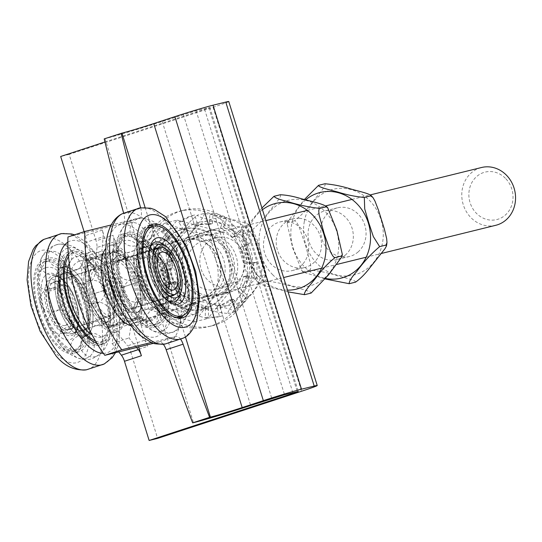 <?xml version="1.0" encoding="UTF-8"?>
<svg xmlns="http://www.w3.org/2000/svg" width="542" height="542" viewBox="0 0 542 542"><rect width="100%" height="100%" fill="white"/><g stroke="black" fill="none" stroke-linecap="round" stroke-linejoin="round"><path stroke-width="0.41" stroke-dasharray="2.71 2.03" d="M228.771 101.537A29.756 0.881 -17.3 0 1 213.094 107.248L69.166 154.382L96.103 240.858L113.034 235.316A9.919 4.363 71.9 0 1 113.915 241.935L112.187 262.172L101.93 251.027L103.156 236.732A9.919 4.363 71.9 0 0 102.275 230.113L112.255 262.159L205.384 231.658A32.235 28.936 76.2 0 1 207.261 231.122A32.235 28.936 76.2 0 1 242.789 254.455A32.235 28.936 76.2 0 1 224.551 293.188L131.421 323.689L139.911 321.596L147.62 346.352L130.69 351.9A9.919 4.363 71.9 0 0 127.614 345.816L144.545 340.274L131.347 323.709L129.01 337.957L136.604 347.49M147.62 346.352A9.919 4.363 71.9 0 0 144.545 340.274M131.347 323.709L114.416 329.251L127.614 345.816M130.69 351.9L157.62 438.376M114.416 329.251L112.079 343.506L118.752 351.887M112.079 343.506L129.01 337.957M131.421 323.689L138.677 346.982M104.965 141.97L204.605 109.342L209.829 107.438L196.096 110.751L162.214 121.496A44.634 1.321 -17.3 0 1 105.013 138.677L104.206 138.881M84.112 231.698L85.345 235.655A9.919 4.363 -108.1 0 1 86.225 242.281L103.156 236.732M139.911 321.596L233.04 291.101A32.235 28.936 -103.8 0 0 251.278 252.362A32.235 28.936 -103.8 0 0 215.75 229.029A32.235 28.936 -103.8 0 0 213.873 229.571L120.744 260.065L113.034 235.316M113.915 241.935L96.984 247.477A9.919 4.363 71.9 0 0 96.103 240.858M96.984 247.477L95.25 267.721L112.187 262.172M112.255 262.159L120.744 260.065M95.25 267.721L84.999 256.569L86.225 242.281M69.166 154.382L60.677 156.475M84.999 256.569L101.93 251.027M102.865 255.147L85.094 259.523L86.896 296.027L106.469 328.154L124.24 323.777L122.438 287.274L102.865 255.147L119.796 249.605L139.369 281.732L141.171 318.235L124.47 322.348M122.438 287.274L139.369 281.732M140.622 207.755A1066.324 468.911 71.9 0 0 140.737 208.175A9.919 4.363 -108.1 0 1 139.396 218.013A9.919 4.363 -108.1 0 1 139.253 218.053L111.164 224.971M151.394 342.469L176.109 336.386A9.919 4.363 -108.1 0 1 180.622 339.245M121.855 320.065L106.957 295.614M103.549 284.726L102.147 256.441M102.933 253.758L119.796 249.605M124.24 323.777L141.171 318.235M106.469 328.154L123.407 322.612M86.896 296.027L103.834 290.485M85.094 259.523L102.025 253.981M163.311 344.285A9.919 4.363 71.9 0 0 159.179 341.927L153.698 343.282M67.96 236.989L122.323 223.602A9.919 4.363 71.9 0 0 122.458 223.561A9.919 4.363 71.9 0 0 123.806 213.724A1066.324 468.911 -108.1 0 1 123.637 213.108M66.456 329.983A24.553 10.793 71.9 0 0 66.801 329.882A24.553 10.793 71.9 0 0 69.423 303.195A24.553 10.793 71.9 0 0 51.517 283.222A24.553 10.793 71.9 0 0 49.397 311.352A24.553 10.793 71.9 0 0 66.456 329.983M65.06 325.485A19.837 8.726 -108.1 0 1 51.266 310.43A19.837 8.726 -108.1 0 1 52.987 287.7A19.837 8.726 -108.1 0 1 67.452 303.838A19.837 8.726 -108.1 0 1 65.338 325.41A19.837 8.726 -108.1 0 1 65.06 325.485M168.603 288.662A19.837 8.726 -108.1 0 1 165.235 292.694A19.837 8.726 -108.1 0 1 151.171 277.714A19.837 8.726 -108.1 0 1 152.891 254.984A19.837 8.726 -108.1 0 1 157.986 256.237M59.735 307.66A19.837 8.726 -108.1 0 1 61.456 284.929A19.837 8.726 -108.1 0 1 75.921 301.067A19.837 8.726 -108.1 0 1 73.8 322.632A19.837 8.726 -108.1 0 1 59.735 307.66M93.841 296.792A24.553 10.793 71.9 0 0 111.252 315.329A24.553 10.793 71.9 0 0 113.867 288.635A24.553 10.793 71.9 0 0 95.968 268.669A24.553 10.793 71.9 0 0 93.841 296.792M121.34 250.377L104.186 254.598L105.927 289.848L124.823 320.864L141.977 316.643L140.236 281.393L121.34 250.377L101.869 256.752L84.715 260.98L86.456 296.223L105.351 327.246L122.506 323.018L120.764 287.775L101.869 256.752M113.312 290.417A24.553 10.793 71.9 0 0 130.724 308.954A24.553 10.793 71.9 0 0 133.339 282.26A24.553 10.793 71.9 0 0 115.439 262.287A24.553 10.793 71.9 0 0 113.312 290.417M105.927 289.848L105.06 290.126M103.854 290.526L86.456 296.223M104.186 254.598L102.485 255.16M102.092 255.289L84.715 260.98M124.823 320.864L123.278 321.372M122.756 321.541L105.351 327.246M141.977 316.643L122.506 323.018M140.236 281.393L120.764 287.775M89.193 291.298A25.047 11.016 -108.1 0 1 89.118 273.764A25.047 11.016 -108.1 0 1 93.244 269.035A25.047 11.016 -108.1 0 1 112.885 294.381A25.047 11.016 -108.1 0 1 108.834 316.643A25.047 11.016 -108.1 0 1 102.716 315.268A25.047 11.016 -108.1 0 1 89.193 291.298M90.338 290.275A28.055 12.337 -108.1 0 1 90.257 270.634A28.055 12.337 -108.1 0 1 103.508 268.236A28.055 12.337 -108.1 0 1 116.876 293.723A28.055 12.337 -108.1 0 1 105.48 317.124A28.055 12.337 -108.1 0 1 90.338 290.275M120.033 294.137A34.715 15.264 -108.1 0 1 105.927 323.093A34.715 15.264 -108.1 0 1 87.187 289.862A34.715 15.264 -108.1 0 1 87.086 265.553A34.715 15.264 -108.1 0 1 103.481 262.585A34.715 15.264 -108.1 0 1 120.033 294.137M113.454 295.214A29.756 13.089 -108.1 0 1 108.637 321.663A29.756 13.089 -108.1 0 1 101.361 320.037A29.756 13.089 -108.1 0 1 85.304 291.555A29.756 13.089 -108.1 0 1 85.209 270.722A29.756 13.089 -108.1 0 1 90.114 265.106A29.756 13.089 -108.1 0 1 113.454 295.214M77.472 306.996A29.756 13.089 -108.1 0 1 77.56 327.829A29.756 13.089 -108.1 0 1 72.655 333.445A29.756 13.089 -108.1 0 1 49.322 303.337A29.756 13.089 -108.1 0 1 54.132 276.887A29.756 13.089 -108.1 0 1 61.409 278.513A29.756 13.089 -108.1 0 1 77.472 306.996M76.849 307.551A31.389 13.801 -108.1 0 1 76.944 329.529A31.389 13.801 -108.1 0 1 64.098 333.73A31.389 13.801 -108.1 0 1 47.161 303.689A31.389 13.801 -108.1 0 1 47.066 281.718A31.389 13.801 -108.1 0 1 59.911 277.511A31.389 13.801 -108.1 0 1 76.849 307.551M72.432 308.283A28.055 12.337 -108.1 0 1 72.513 327.924A28.055 12.337 -108.1 0 1 61.036 331.684A28.055 12.337 -108.1 0 1 45.894 304.828A28.055 12.337 -108.1 0 1 45.806 285.187A28.055 12.337 -108.1 0 1 57.289 281.427A28.055 12.337 -108.1 0 1 72.432 308.283M49.884 304.17A25.047 11.016 -108.1 0 1 53.936 281.908A25.047 11.016 -108.1 0 1 60.054 283.283A25.047 11.016 -108.1 0 1 73.576 307.253A25.047 11.016 -108.1 0 1 73.651 324.787A25.047 11.016 -108.1 0 1 69.525 329.516A25.047 11.016 -108.1 0 1 49.884 304.17M71.3 325.044A30.874 13.577 -108.1 0 1 57.892 287.064A30.874 13.577 -108.1 0 1 71.917 274.049A30.874 13.577 -108.1 0 1 86.883 297.477A30.874 13.577 -108.1 0 1 88.671 325.214A30.874 13.577 -108.1 0 1 71.3 325.044M77.411 278.832A29.885 13.143 71.9 0 0 72.831 274.659A29.885 13.143 71.9 0 0 65.521 273.026A29.885 13.143 71.9 0 0 59.688 294.035A29.885 13.143 71.9 0 0 72.235 324.014A29.885 13.143 71.9 0 0 84.125 329.821A29.885 13.143 71.9 0 0 89.044 324.184A29.885 13.143 71.9 0 0 77.411 278.832M70.812 329.34A36.551 16.077 -108.1 0 1 55.196 280.072A36.551 16.077 -108.1 0 1 62.601 266.962A36.551 16.077 -108.1 0 1 89.254 296.698A36.551 16.077 -108.1 0 1 85.351 336.44A36.551 16.077 -108.1 0 1 70.812 329.34M101.964 270.79A29.885 13.143 -108.1 0 1 114.511 300.776A29.885 13.143 -108.1 0 1 108.678 321.785A29.885 13.143 -108.1 0 1 101.368 320.146A29.885 13.143 -108.1 0 1 96.788 315.979A29.885 13.143 -108.1 0 1 85.155 270.627A29.885 13.143 -108.1 0 1 90.074 264.984A29.885 13.143 -108.1 0 1 101.964 270.79M99.958 323.872A42.154 18.536 -108.1 0 1 82.255 281.569A42.154 18.536 -108.1 0 1 90.487 251.935A42.154 18.536 -108.1 0 1 107.262 260.126A42.154 18.536 -108.1 0 1 124.965 302.422A42.154 18.536 -108.1 0 1 116.726 332.063A42.154 18.536 -108.1 0 1 99.958 323.872M100.588 318.337A34.844 15.318 -108.1 0 1 87.025 265.465A34.844 15.318 -108.1 0 1 106.625 265.655A34.844 15.318 -108.1 0 1 121.76 308.513A34.844 15.318 -108.1 0 1 105.934 323.201A34.844 15.318 -108.1 0 1 100.588 318.337M69.268 263.392A42.154 18.536 -108.1 0 1 75.67 256.786A42.154 18.536 -108.1 0 1 92.445 264.977A42.154 18.536 -108.1 0 1 110.148 307.28A42.154 18.536 -108.1 0 1 101.916 336.914A42.154 18.536 -108.1 0 1 92.16 334.97M68.509 256.623A47.12 20.718 -108.1 0 1 74.132 252.071A47.12 20.718 -108.1 0 1 92.878 261.224A47.12 20.718 -108.1 0 1 112.661 308.506A47.12 20.718 -108.1 0 1 103.454 341.629A47.12 20.718 -108.1 0 1 95.494 340.993M79.911 334.041A47.12 20.718 -108.1 0 1 59.789 270.539A47.12 20.718 -108.1 0 1 68.278 254.062A47.12 20.718 -108.1 0 1 69.335 253.642A47.12 20.718 -108.1 0 1 88.082 262.795A47.12 20.718 -108.1 0 1 107.865 310.078A47.12 20.718 -108.1 0 1 98.658 343.194A47.12 20.718 -108.1 0 1 79.911 334.041M68.292 254.042A49.098 21.592 -108.1 0 1 73.509 250.187A49.098 21.592 -108.1 0 1 101.828 272.646A49.098 21.592 -108.1 0 1 114.132 324.841A49.098 21.592 -108.1 0 1 104.071 343.513A49.098 21.592 -108.1 0 1 96.822 343.249M84.498 334.543A49.098 21.592 -108.1 0 1 74.444 353.215A49.098 21.592 -108.1 0 1 46.124 330.755A49.098 21.592 -108.1 0 1 33.821 278.568A49.098 21.592 -108.1 0 1 43.882 259.889A49.098 21.592 -108.1 0 1 72.194 282.355A49.098 21.592 -108.1 0 1 84.498 334.543M38.617 276.996A49.098 21.592 -108.1 0 1 48.678 258.324A49.098 21.592 -108.1 0 1 76.991 280.783A49.098 21.592 -108.1 0 1 89.295 332.971A49.098 21.592 -108.1 0 1 79.24 351.643A49.098 21.592 -108.1 0 1 60.426 342.917A49.098 21.592 -108.1 0 1 38.617 276.996M80.46 336.358A49.098 21.592 -108.1 0 1 58.658 270.431A49.098 21.592 -108.1 0 1 68.712 251.759A49.098 21.592 -108.1 0 1 97.032 274.218A49.098 21.592 -108.1 0 1 109.335 326.413A49.098 21.592 -108.1 0 1 99.274 345.085A49.098 21.592 -108.1 0 1 80.46 336.358M87.276 298.73A30.874 13.577 71.9 0 0 72.54 274.489A30.874 13.577 71.9 0 0 59.281 278.188A30.874 13.577 71.9 0 0 61.077 305.925A30.874 13.577 71.9 0 0 76.036 329.353A30.874 13.577 71.9 0 0 87.276 298.73M60.257 304.855A29.885 13.143 -108.1 0 1 58.909 279.218A29.885 13.143 -108.1 0 1 63.827 273.581A29.885 13.143 -108.1 0 1 86.002 299.103A29.885 13.143 -108.1 0 1 82.431 330.376A29.885 13.143 -108.1 0 1 75.128 328.743A29.885 13.143 -108.1 0 1 60.257 304.855M89.721 298.181A36.551 16.077 71.9 0 0 63.258 266.786A36.551 16.077 71.9 0 0 62.601 266.962A36.551 16.077 71.9 0 0 58.699 306.704A36.551 16.077 71.9 0 0 85.351 336.44A36.551 16.077 71.9 0 0 89.721 298.181M50.521 308.046A29.885 13.143 71.9 0 0 72.696 333.567A29.885 13.143 71.9 0 0 77.614 327.924A29.885 13.143 71.9 0 0 76.266 302.287A29.885 13.143 71.9 0 0 61.402 278.405A29.885 13.143 71.9 0 0 54.092 276.772A29.885 13.143 71.9 0 0 50.521 308.046M43.658 309.523A47.12 20.718 71.9 0 0 78.624 349.759A47.12 20.718 71.9 0 0 84.254 300.444A47.12 20.718 71.9 0 0 50.142 259.97A47.12 20.718 71.9 0 0 49.295 260.207A47.12 20.718 71.9 0 0 43.658 309.523M44.153 309.909A34.844 15.318 71.9 0 0 60.779 337.266A34.844 15.318 71.9 0 0 75.745 333.093A34.844 15.318 71.9 0 0 74.173 303.202A34.844 15.318 71.9 0 0 56.835 275.35A34.844 15.318 71.9 0 0 44.153 309.909M79.457 302.016A47.12 20.718 71.9 0 0 44.498 261.779A47.12 20.718 71.9 0 0 38.861 311.094A47.12 20.718 71.9 0 0 73.827 351.331A47.12 20.718 71.9 0 0 79.457 302.016M136.367 282.138A25.047 11.016 71.9 0 0 123.976 262.348A25.047 11.016 71.9 0 0 117.851 260.98A25.047 11.016 71.9 0 0 114.931 287.423A25.047 11.016 71.9 0 0 133.447 308.581A25.047 11.016 71.9 0 0 137.573 303.859A25.047 11.016 71.9 0 0 136.367 282.138M135.087 282.667A28.055 12.337 71.9 0 0 121.212 260.492A28.055 12.337 71.9 0 0 111.076 288.574A28.055 12.337 71.9 0 0 124.457 310.397A28.055 12.337 71.9 0 0 136.435 306.989A28.055 12.337 71.9 0 0 135.087 282.667M108.224 289.279A34.715 15.264 71.9 0 0 124.782 316.284A34.715 15.264 71.9 0 0 139.606 312.063A34.715 15.264 71.9 0 0 137.939 281.962A34.715 15.264 71.9 0 0 120.764 254.523A34.715 15.264 71.9 0 0 108.224 289.279M114.579 287.368A29.756 13.089 71.9 0 0 136.577 312.517A29.756 13.089 71.9 0 0 141.482 306.901A29.756 13.089 71.9 0 0 140.053 281.102A29.756 13.089 71.9 0 0 125.331 257.585A29.756 13.089 71.9 0 0 118.054 255.953A29.756 13.089 71.9 0 0 114.579 287.368M150.561 275.587A29.756 13.089 71.9 0 0 165.283 299.103A29.756 13.089 71.9 0 0 172.559 300.729A29.756 13.089 71.9 0 0 176.035 269.313A29.756 13.089 71.9 0 0 154.036 244.171A29.756 13.089 71.9 0 0 149.131 249.787A29.756 13.089 71.9 0 0 150.561 275.587M150.249 246.867A31.389 13.801 71.9 0 0 149.748 248.094A31.389 13.801 71.9 0 0 151.252 275.302A31.389 13.801 71.9 0 0 166.78 300.105A31.389 13.801 71.9 0 0 167.912 300.796M179.626 295.898A31.389 13.801 71.9 0 0 178.122 268.69A31.389 13.801 71.9 0 0 162.593 243.886M174.673 294.557A25.047 11.016 71.9 0 0 175.683 269.266A25.047 11.016 71.9 0 0 159.395 247.897M153.657 251.413A25.047 11.016 71.9 0 0 153.04 252.829A25.047 11.016 71.9 0 0 154.246 274.543A25.047 11.016 71.9 0 0 166.631 294.34A25.047 11.016 71.9 0 0 167.973 295.119M167.749 298.398A30.874 13.577 71.9 0 0 158.853 257.226A30.874 13.577 71.9 0 0 138.02 252.403A30.874 13.577 71.9 0 0 139.809 280.139A30.874 13.577 71.9 0 0 154.775 303.567A30.874 13.577 71.9 0 0 167.749 298.398M137.316 254.435A29.885 13.143 -108.1 0 1 137.641 253.432A29.885 13.143 -108.1 0 1 142.566 247.796A29.885 13.143 -108.1 0 1 161.259 264.327A29.885 13.143 -108.1 0 1 166.421 297.951A29.885 13.143 -108.1 0 1 161.17 304.59A29.885 13.143 -108.1 0 1 153.86 302.958A29.885 13.143 -108.1 0 1 137.316 254.435M170.513 302.531A36.551 16.077 71.9 0 0 159.49 253.039A36.551 16.077 71.9 0 0 141.34 241.176A36.551 16.077 71.9 0 0 137.438 280.919A36.551 16.077 71.9 0 0 164.09 310.654A36.551 16.077 71.9 0 0 170.513 302.531M112.763 262.477A29.885 13.143 71.9 0 0 117.926 296.101A29.885 13.143 71.9 0 0 136.618 312.632A29.885 13.143 71.9 0 0 141.537 306.996A29.885 13.143 71.9 0 0 141.869 305.993A29.885 13.143 71.9 0 0 125.324 257.47A29.885 13.143 71.9 0 0 118.014 255.838A29.885 13.143 71.9 0 0 112.763 262.477M131.157 325.803A42.154 18.536 71.9 0 0 136.205 325.688A42.154 18.536 71.9 0 0 143.61 316.318A42.154 18.536 71.9 0 0 136.327 268.873A42.154 18.536 71.9 0 0 109.965 245.56A42.154 18.536 71.9 0 0 105.825 248.446M140.046 310.993A34.844 15.318 71.9 0 0 120.758 254.415A34.844 15.318 71.9 0 0 106.117 260.255A34.844 15.318 71.9 0 0 116.157 306.718A34.844 15.318 71.9 0 0 139.667 312.158A34.844 15.318 71.9 0 0 140.046 310.993M158.427 311.467A42.154 18.536 71.9 0 0 151.143 264.022A42.154 18.536 71.9 0 0 124.775 240.702A42.154 18.536 71.9 0 0 117.37 250.072A42.154 18.536 71.9 0 0 124.653 297.517A42.154 18.536 71.9 0 0 151.015 320.83A42.154 18.536 71.9 0 0 158.427 311.467M160.845 315.078A47.12 20.718 71.9 0 0 152.702 262.05A47.12 20.718 71.9 0 0 123.237 235.994A47.12 20.718 71.9 0 0 114.951 246.461A47.12 20.718 71.9 0 0 123.095 299.482A47.12 20.718 71.9 0 0 152.559 325.546A47.12 20.718 71.9 0 0 160.845 315.078M165.642 313.506A47.12 20.718 71.9 0 0 151.428 249.713A47.12 20.718 71.9 0 0 128.034 234.422A47.12 20.718 71.9 0 0 119.748 244.889A47.12 20.718 71.9 0 0 127.892 297.91A47.12 20.718 71.9 0 0 157.356 323.974A47.12 20.718 71.9 0 0 165.642 313.506M128.115 310.464A49.098 21.592 71.9 0 0 153.176 327.429A49.098 21.592 71.9 0 0 163.284 297.958A49.098 21.592 71.9 0 0 147.675 251.068A49.098 21.592 71.9 0 0 122.614 234.103A49.098 21.592 71.9 0 0 112.512 263.581A49.098 21.592 71.9 0 0 128.115 310.464M183.25 315.424A49.098 21.592 71.9 0 0 186.373 309.252A49.098 21.592 71.9 0 0 172.512 242.938A49.098 21.592 71.9 0 0 153.962 226M149.958 225.506A49.098 21.592 71.9 0 0 147.451 225.973A49.098 21.592 71.9 0 0 137.343 255.451A49.098 21.592 71.9 0 0 152.952 302.334A49.098 21.592 71.9 0 0 178.013 319.299A49.098 21.592 71.9 0 0 180.31 318.195M166.333 315.81A49.098 21.592 71.9 0 0 152.471 249.503A49.098 21.592 71.9 0 0 127.411 232.538A49.098 21.592 71.9 0 0 117.309 262.01A49.098 21.592 71.9 0 0 132.919 308.899A49.098 21.592 71.9 0 0 157.973 325.857A49.098 21.592 71.9 0 0 166.333 315.81M138.176 274.299A30.874 13.577 -108.1 0 1 150.656 248.263A30.874 13.577 -108.1 0 1 165.615 271.691A30.874 13.577 -108.1 0 1 167.41 299.428A30.874 13.577 -108.1 0 1 152.905 302.138A30.874 13.577 -108.1 0 1 138.176 274.299M167.634 277.206A29.885 13.143 71.9 0 0 151.564 248.873A29.885 13.143 71.9 0 0 144.26 247.24A29.885 13.143 71.9 0 0 139.49 274.076A29.885 13.143 71.9 0 0 162.857 304.035A29.885 13.143 71.9 0 0 167.783 298.398A29.885 13.143 71.9 0 0 167.634 277.206M135.5 274.001A36.551 16.077 -108.1 0 1 141.34 241.176A36.551 16.077 -108.1 0 1 144.558 240.872A36.551 16.077 -108.1 0 1 169.036 274.367A36.551 16.077 -108.1 0 1 164.09 310.654A36.551 16.077 -108.1 0 1 135.5 274.001M177.37 274.015A29.885 13.143 -108.1 0 1 172.6 300.851A29.885 13.143 -108.1 0 1 165.29 299.218A29.885 13.143 -108.1 0 1 149.226 270.885A29.885 13.143 -108.1 0 1 149.077 249.693A29.885 13.143 -108.1 0 1 153.996 244.056A29.885 13.143 -108.1 0 1 177.37 274.015M148.068 227.857A47.12 20.718 -108.1 0 1 152.221 227.464A47.12 20.718 -108.1 0 1 184.917 275.106A47.12 20.718 -108.1 0 1 177.397 317.416M176.299 317.7A47.12 20.718 -108.1 0 1 140.547 270.167A47.12 20.718 -108.1 0 1 147.017 228.277M169.3 254.869A30.006 26.937 -103.8 0 0 173 287.003A30.006 26.937 -103.8 0 0 200.967 298.154A30.006 26.937 -103.8 0 0 218.284 283.168A30.006 26.937 -103.8 0 0 214.578 251.027A30.006 26.937 -103.8 0 0 186.617 239.882A30.006 26.937 -103.8 0 0 169.3 254.869M173.542 253.819A30.006 26.937 -103.8 0 0 177.248 285.959A30.006 26.937 -103.8 0 0 205.208 297.104A30.006 26.937 -103.8 0 0 222.525 282.118A30.006 26.937 -103.8 0 0 218.826 249.984A30.006 26.937 -103.8 0 0 190.859 238.832A30.006 26.937 -103.8 0 0 173.542 253.819M246.61 296.04A59.518 53.421 -103.8 0 0 239.266 232.288A59.518 53.421 -103.8 0 0 183.806 210.181A59.518 53.421 -103.8 0 0 149.457 239.903A59.518 53.421 -103.8 0 0 156.801 303.655A59.518 53.421 -103.8 0 0 212.268 325.762A59.518 53.421 -103.8 0 0 246.61 296.04M242.369 297.084A59.518 53.421 -103.8 0 0 235.025 233.331A59.518 53.421 -103.8 0 0 179.558 211.224A59.518 53.421 -103.8 0 0 145.215 240.946A59.518 53.421 -103.8 0 0 152.559 304.699A59.518 53.421 -103.8 0 0 208.02 326.806A59.518 53.421 -103.8 0 0 242.369 297.084M505.374 178.264A24.431 21.931 -103.8 0 0 469.25 190.093A24.431 21.931 -103.8 0 0 498.206 219.158A24.431 21.931 -103.8 0 0 505.374 178.264M495.781 225.296A29.756 26.714 76.2 0 1 471.093 217.803A29.756 26.714 76.2 0 1 462.434 188.44A29.756 26.714 76.2 0 1 481.547 167.505M176.218 290.417A29.756 26.714 76.2 0 1 167.553 261.054A29.756 26.714 76.2 0 1 186.672 240.12A29.756 26.714 76.2 0 1 211.366 247.613A29.756 26.714 76.2 0 1 220.025 276.976A29.756 26.714 76.2 0 1 200.906 297.91A29.756 26.714 76.2 0 1 176.218 290.417M215.967 260.458L225.337 284.631L208.413 303.588A44.634 40.067 -103.8 0 0 215.967 260.458A44.634 40.067 -103.8 0 0 185.432 229.808L210.018 235.445L215.967 260.458M194.896 321.704L170.31 316.067A44.634 40.067 -103.8 0 0 208.413 303.588L194.896 321.704L207.837 318.52L162.078 306.399L146.76 257.213L177.193 220.14L164.253 223.324L185.432 229.808A44.634 40.067 -103.8 0 0 147.329 242.281L164.253 223.324M149.138 309.59L139.775 285.41A44.634 40.067 -103.8 0 0 170.31 316.067L149.138 309.59L162.078 306.399M133.82 260.397L147.329 242.281A44.634 40.067 -103.8 0 0 139.775 285.41L133.82 260.397L146.76 257.213M177.193 220.14L222.952 232.261L210.018 235.445M222.952 232.261L238.277 281.447L225.337 284.631M238.277 281.447L207.837 318.52M216.868 239.666A41.239 37.019 76.2 0 1 228.873 280.363A41.239 37.019 76.2 0 1 202.376 309.374A41.239 37.019 76.2 0 1 168.162 298.988A41.239 37.019 76.2 0 1 156.157 258.297A41.239 37.019 76.2 0 1 182.654 229.286A41.239 37.019 76.2 0 1 216.868 239.666M218.141 239.354A41.239 37.019 76.2 0 1 230.147 280.045A41.239 37.019 76.2 0 1 203.65 309.062A41.239 37.019 76.2 0 1 169.436 298.676A41.239 37.019 76.2 0 1 157.431 257.985A41.239 37.019 76.2 0 1 183.928 228.975A41.239 37.019 76.2 0 1 218.141 239.354M288.059 291.874L269.828 287.057L261.84 284.625L258.656 283.114L258.866 282.565L257.308 281.765L254.557 277.314L248.033 258.751L242.891 239.855L242.647 234.957L243.548 233.378L243.026 232.775L244.693 229.564L249.794 222.742L261.928 207.986M280.349 194.741C282.179 196.468 272.965 206.516 268.31 212.491C262.694 220.127 256.562 226.563 249.909 231.807L256.21 241.847L260.749 255.621L264.828 269.503L265.234 281C273.751 281.752 282.436 283.507 291.291 286.271C298.446 288.33 311.691 291.217 310.993 293.114M286.786 221.434A25.061 22.493 76.2 0 1 308.608 244.564A25.061 22.493 76.2 0 1 292.111 270.614A25.061 22.493 76.2 0 1 264.279 251.657A25.061 22.493 76.2 0 1 280.126 221.942A25.061 22.493 76.2 0 1 286.786 221.434M299.523 218.297A25.061 22.493 -103.8 0 0 292.863 218.805A25.061 22.493 -103.8 0 0 276.366 244.862A25.061 22.493 -103.8 0 0 298.188 267.985A25.061 22.493 -103.8 0 0 304.848 267.477A25.061 22.493 -103.8 0 0 321.345 241.427A25.061 22.493 -103.8 0 0 299.523 218.297M243.548 233.378L249.909 231.807M258.866 282.565L265.234 281M203.941 213.555C205.77 215.289 196.55 225.33 191.895 231.305C186.285 238.941 180.154 245.384 173.501 250.628L179.802 260.668L184.334 274.435L188.413 288.324L188.819 299.814C197.342 300.566 206.028 302.328 214.876 305.092C222.037 307.151 235.282 310.031 234.584 311.935L252.105 293.676L265.539 275.465L265.018 274.862L265.919 273.283L258.378 242.66L251.258 226.475L249.699 225.675C250.397 223.771 237.152 220.892 229.998 218.833C221.143 216.068 212.457 214.307 203.941 213.555L197.573 215.12C196.875 217.024 210.12 219.903 217.274 221.963C226.129 224.727 234.815 226.488 243.331 227.24C241.962 231.678 242.755 237.857 245.716 245.777C249.32 255.675 252.165 272.043 258.649 276.427C252.003 281.671 245.872 288.114 240.255 295.749C235.601 301.725 226.38 311.765 228.216 313.5C219.693 312.748 211.007 310.986 202.159 308.222C194.998 306.169 181.753 303.283 182.458 301.386L180.154 299.679L178.142 296.128L174.639 287.023L168.738 268.087L166.475 258.67L166.231 253.771L167.132 252.193L166.794 251.014L168.284 248.385L173.386 241.563L191.462 220.154L197.457 215.154M180.892 300.586L182.241 301.935L182.458 301.386L188.819 299.814M234.693 311.901L228.216 313.5M243.331 227.24L249.699 225.675L249.909 225.12L251.258 226.475M258.649 276.427L265.018 274.862M229.652 254.388A25.061 22.493 76.2 0 1 215.702 289.428A25.061 22.493 76.2 0 1 187.864 270.472A25.061 22.493 76.2 0 1 203.717 240.763A25.061 22.493 76.2 0 1 229.652 254.388M242.382 251.258A25.061 22.493 -103.8 0 0 216.454 237.626A25.061 22.493 -103.8 0 0 202.505 272.667A25.061 22.493 -103.8 0 0 228.439 286.291A25.061 22.493 -103.8 0 0 242.382 251.258M167.132 252.193L173.501 250.628M187.044 229.442A1.118 1.003 76.2 0 1 186.834 230.967L183.657 231.746A1.118 1.003 -103.8 0 0 183.86 230.228L187.044 229.442L181.977 221.475L178.792 222.254L183.86 230.228M178.162 240.763A1.118 1.003 76.2 0 1 176.787 241.027L173.603 241.813A1.118 1.003 -103.8 0 0 174.978 241.549L178.162 240.763A41.659 37.398 76.2 0 1 186.834 230.967M183.657 231.746A41.659 37.398 -103.8 0 0 174.978 241.549M212.464 222.884A1.118 1.003 76.2 0 1 211.414 223.853L208.23 224.639A1.118 1.003 -103.8 0 0 209.28 223.67L212.464 222.884L213.081 213.446L209.896 214.232L209.28 223.67M195.547 225.696L198.731 224.91A1.118 1.003 76.2 0 1 197.505 224.124L194.321 224.91A1.118 1.003 -103.8 0 0 195.574 225.689L198.751 224.903A41.659 37.398 76.2 0 1 199.747 224.645A41.659 37.398 76.2 0 1 211.414 223.853M208.23 224.639A41.659 37.398 -103.8 0 0 196.563 225.425A41.659 37.398 -103.8 0 0 195.574 225.689M236.603 236.075A1.118 1.003 76.2 0 1 235.194 236.041L232.01 236.827A1.118 1.003 -103.8 0 0 233.419 236.861L236.603 236.075L242.613 229.584L239.428 230.37L233.419 236.861M224.476 227.85A1.118 1.003 76.2 0 1 223.934 226.393L220.75 227.173A1.118 1.003 -103.8 0 0 221.292 228.629L224.476 227.85A41.659 37.398 76.2 0 1 235.194 236.041M232.01 236.827A41.659 37.398 -103.8 0 0 221.292 228.629M248.155 262.843A1.118 1.003 76.2 0 1 247.05 261.827L243.866 262.613A1.118 1.003 -103.8 0 0 244.97 263.629L248.155 262.843L256.745 262.342L253.568 263.127L244.97 263.629M243.283 248.222A1.118 1.003 76.2 0 1 243.704 246.766L240.519 247.552A1.118 1.003 -103.8 0 0 240.099 249.002L243.283 248.222A41.659 37.398 76.2 0 1 247.05 261.827M243.866 262.613A41.659 37.398 -103.8 0 0 240.099 249.002M241.718 290.668A1.118 1.003 76.2 0 1 241.434 289.137L238.25 289.923A1.118 1.003 -103.8 0 0 238.534 291.454L241.718 290.668L248.873 296.386L245.689 297.172L238.534 291.454M246.386 276.488A1.118 1.003 76.2 0 1 247.572 275.722L244.388 276.501A1.118 1.003 -103.8 0 0 243.202 277.274L246.386 276.488A41.659 37.398 76.2 0 1 241.434 289.137M238.25 289.923A41.659 37.398 -103.8 0 0 243.202 277.274M220.303 306.528A1.118 1.003 76.2 0 1 220.973 305.2L217.789 305.986A1.118 1.003 -103.8 0 0 217.118 307.307L220.303 306.528L222.674 315.79L219.49 316.575L217.118 307.307M232.322 299.428A1.118 1.003 76.2 0 1 233.717 299.699L230.54 300.485A1.118 1.003 -103.8 0 0 229.137 300.214L232.322 299.428A41.659 37.398 76.2 0 1 220.973 305.2M217.789 305.986A41.659 37.398 -103.8 0 0 229.137 300.214M193.934 302.998A1.118 1.003 76.2 0 1 195.242 302.497L192.058 303.283A1.118 1.003 -103.8 0 0 190.75 303.777L193.934 302.998L190.405 311.474L187.22 312.253L190.75 303.777M207.681 306.298A1.118 1.003 76.2 0 1 208.636 307.49L205.452 308.276A1.118 1.003 -103.8 0 0 204.497 307.084L207.681 306.298A41.659 37.398 76.2 0 1 195.242 302.497M192.058 303.283A41.659 37.398 -103.8 0 0 204.497 307.084M174.944 281.732A1.118 1.003 76.2 0 1 176.279 282.294L173.094 283.08A1.118 1.003 -103.8 0 0 171.76 282.517L174.944 281.732L167.173 285.451L163.989 286.237L171.76 282.517M183.989 293.893A1.118 1.003 76.2 0 1 184.056 295.444L180.872 296.23A1.118 1.003 -103.8 0 0 180.804 294.679L183.989 293.893A41.659 37.398 76.2 0 1 176.279 282.294M173.094 283.08A41.659 37.398 -103.8 0 0 180.804 294.679M194.321 224.91L191.59 215.75L194.774 214.964L197.505 224.124M220.75 227.173L223.927 218.521L227.112 217.735L223.934 226.393M240.519 247.552L248.121 243.453L251.305 242.667L243.704 246.766M244.388 276.501L252.85 278.879L256.034 278.093L247.572 275.722M230.54 300.485L235.905 308.222L239.09 307.443L233.717 299.699M205.452 308.276L205.215 317.754L208.399 316.968L208.636 307.49M180.872 296.23L175.134 303.012L178.318 302.226L184.056 295.444M173.603 241.813L166.245 236.434L169.429 235.648L176.787 241.027M178.792 222.254A52.323 46.971 76.2 0 1 191.59 215.75M160.656 250.695L169.036 253.473L172.22 252.687L163.84 249.909L160.656 250.695A52.323 46.971 76.2 0 1 166.245 236.434M172.22 252.687A1.118 1.003 76.2 0 1 172.959 254.042L169.781 254.828A1.118 1.003 -103.8 0 0 169.036 253.473M169.781 254.828A41.659 37.398 -103.8 0 0 169.145 268.798L172.329 268.012A1.118 1.003 76.2 0 1 171.475 269.198L168.291 269.977A1.118 1.003 -103.8 0 0 169.145 268.798M168.291 269.977L159.741 270.898L162.925 270.112L171.475 269.198M163.989 286.237A52.323 46.971 76.2 0 1 159.741 270.898M187.22 312.253A52.323 46.971 76.2 0 1 175.134 303.012M219.49 316.575A52.323 46.971 76.2 0 1 219.036 316.684A52.323 46.971 76.2 0 1 205.215 317.754M245.689 297.172A52.323 46.971 76.2 0 1 235.905 308.222M253.568 263.127A52.323 46.971 76.2 0 1 252.85 278.879M239.428 230.37A52.323 46.971 76.2 0 1 248.121 243.453M209.896 214.232A52.323 46.971 76.2 0 1 223.927 218.521M178.542 262.809A30.996 27.825 76.2 0 1 199.11 235.784A30.996 27.825 76.2 0 1 233.541 259.225A30.996 27.825 76.2 0 1 213.934 295.979A30.996 27.825 76.2 0 1 178.542 262.809M163.84 249.909A52.323 46.971 76.2 0 1 169.429 235.648M181.977 221.475A52.323 46.971 76.2 0 1 194.774 214.964M167.173 285.451A52.323 46.971 76.2 0 1 162.925 270.112M190.405 311.474A52.323 46.971 76.2 0 1 178.318 302.226M222.674 315.79A52.323 46.971 76.2 0 1 222.22 315.905A52.323 46.971 76.2 0 1 208.399 316.968M248.873 296.386A52.323 46.971 76.2 0 1 239.09 307.443M256.745 262.342A52.323 46.971 76.2 0 1 256.034 278.093M242.613 229.584A52.323 46.971 76.2 0 1 251.305 242.667M172.329 268.012A41.659 37.398 76.2 0 1 172.959 254.042M213.081 213.446A52.323 46.971 76.2 0 1 227.112 217.735M181.726 262.023A30.996 27.825 -103.8 0 0 217.118 295.194A30.996 27.825 -103.8 0 0 236.725 258.439A30.996 27.825 -103.8 0 0 202.295 234.998A30.996 27.825 -103.8 0 0 181.726 262.023M324.922 183.758C326.758 185.493 317.537 195.533 312.883 201.516C307.267 209.151 301.135 215.587 294.489 220.831L295.424 221.089L296.786 222.532L298.798 226.089L305.322 244.645L310.464 263.541L310.796 267.511L310.464 269.367L309.807 270.018C318.323 270.776 327.009 272.531 335.864 275.295C343.018 277.355 356.263 280.241 355.566 282.138M325.132 278.954L303.229 272.138L303.439 271.589L301.88 270.79L292.639 247.884L287.219 223.975L288.12 222.403L287.599 221.8L304.414 199.49M358.011 252.016A25.061 22.493 -103.8 0 0 363.479 221.698A25.061 22.493 -103.8 0 0 337.436 207.83A25.061 22.493 -103.8 0 0 321.582 237.545A25.061 22.493 -103.8 0 0 349.421 256.502A25.061 22.493 -103.8 0 0 358.011 252.016M345.281 255.147A25.061 22.493 76.2 0 1 336.684 259.638A25.061 22.493 76.2 0 1 310.641 245.77A25.061 22.493 76.2 0 1 316.108 215.452A25.061 22.493 76.2 0 1 324.699 210.967A25.061 22.493 76.2 0 1 350.749 224.835A25.061 22.493 76.2 0 1 345.281 255.147M309.807 270.018L303.439 271.589M294.489 220.831L288.12 222.403M204.605 109.342L292.863 392.693M102.275 230.113L85.345 235.655M213.094 107.248L301.548 391.243M233.04 291.101L224.551 293.188M213.873 229.571L205.384 231.658M145.087 207.437L185.391 336.833M159.179 341.927L176.109 336.386M122.323 223.602L139.253 218.053M123.806 213.724L140.737 208.175M208.826 107.614L297.28 391.602M196.096 110.751L284.543 394.739M183.379 114.565L271.833 398.56M162.214 121.496L250.668 405.491M105.013 138.677L193.467 422.672M67.838 242.193A58.834 25.874 -108.1 0 1 102.905 265.173A58.834 25.874 -108.1 0 1 119.159 330.39A58.834 25.874 -108.1 0 1 103.386 353.343M61.592 233.595A68.692 30.203 -108.1 0 1 100.412 267.07A68.692 30.203 -108.1 0 1 116.754 338.459A68.692 30.203 -108.1 0 1 104.281 363.939M43.76 239.422L43.8 239.401A68.699 30.21 -108.1 0 1 84.098 268.71A68.699 30.21 -108.1 0 1 102.153 343.242A68.699 30.21 -108.1 0 1 86.496 369.786L86.456 369.793M89.525 340.091A58.834 25.874 -108.1 0 1 54.925 352.015A58.834 25.874 -108.1 0 1 28.794 273.012A58.834 25.874 -108.1 0 1 63.394 261.095A58.834 25.874 -108.1 0 1 89.525 340.091M126.178 316.359A58.834 25.874 71.9 0 0 166.225 324.644A58.834 25.874 71.9 0 0 149.619 245.18A58.834 25.874 71.9 0 0 109.565 236.895A58.834 25.874 71.9 0 0 126.178 316.359M165.1 344.028A68.692 30.203 71.9 0 0 178.46 329.536A68.692 30.203 71.9 0 0 166.563 250.18A68.692 30.203 71.9 0 0 122.411 213.677M182.932 338.194L182.959 338.181A68.699 30.21 71.9 0 0 193.067 324.76A68.699 30.21 71.9 0 0 182.769 248.825A68.699 30.21 71.9 0 0 140.27 207.823L140.236 207.83M262.47 209.713A44.105 39.586 -103.8 0 0 260.079 277.999A44.105 39.586 -103.8 0 0 287.511 290.133M272.809 274.862A44.105 39.586 76.2 0 1 261.705 225.221A44.105 39.586 76.2 0 1 300.031 199.422A44.105 39.586 76.2 0 1 336.006 261.061A44.105 39.586 76.2 0 1 272.809 274.862M170.554 254.726A44.105 39.586 -103.8 0 0 215.777 308.723A44.105 39.586 -103.8 0 0 244.801 246.258A44.105 39.586 -103.8 0 0 203.643 221.468A44.105 39.586 -103.8 0 0 170.554 254.726M183.291 251.59A44.105 39.586 76.2 0 1 216.373 218.331A44.105 39.586 76.2 0 1 257.538 243.121A44.105 39.586 76.2 0 1 228.514 305.586A44.105 39.586 76.2 0 1 183.291 251.59M304.272 221.793A44.105 39.586 76.2 0 1 363.574 195.479A44.105 39.586 76.2 0 1 369.095 267.091A44.105 39.586 76.2 0 1 323.283 268.852A44.105 39.586 76.2 0 1 304.272 221.793M305.674 199.822A44.105 39.586 -103.8 0 0 291.542 224.93A44.105 39.586 -103.8 0 0 325.552 278.452M215.75 229.029L207.261 231.122M122.458 223.561L139.396 218.013M209.829 107.438L298.283 391.426M165.235 292.694L173.704 289.916M152.891 254.984L161.353 252.213M65.338 325.41L73.8 322.632M52.987 287.7L61.456 284.929M95.968 268.669L51.517 283.222M111.252 315.329L66.801 329.882M155.249 249.252L115.439 262.287M170.534 295.918L130.724 308.954M102.716 315.268L105.48 317.124M89.118 273.764L90.257 270.634M101.361 320.037L105.927 323.093M85.209 270.722L87.086 265.553M90.114 265.106L54.132 276.887M108.637 321.663L72.655 333.445M61.409 278.513L59.911 277.511M77.56 327.829L76.944 329.529M61.036 331.684L64.098 333.73M45.806 285.187L47.066 281.718M60.054 283.283L57.289 281.427M73.651 324.787L72.513 327.924M93.244 269.035L53.936 281.908M108.834 316.643L69.525 329.516M72.831 274.659L71.917 274.049M89.044 324.184L88.671 325.214M90.074 264.984L65.521 273.026M108.678 321.785L84.125 329.821M90.487 251.935L75.67 256.786M116.726 332.063L101.916 336.914M74.132 252.071L69.335 253.642M103.454 341.629L98.658 343.194M60.86 274.428C62.215 268.29 63.008 265.688 63.245 266.63L61.883 267.07L63.096 267.552C64.552 267.931 72.018 273.317 79.633 290.017C86.862 309.753 89.152 323.913 86.49 332.51L84.708 336.778L86.07 336.331L82.113 333.94C73.116 329.841 57.039 290.397 60.86 274.428M101.368 320.146L105.934 323.201M85.155 270.627L87.025 265.465M115.507 352.686L119.281 342.253L120.155 314.394L103.996 264.672L86.693 242.362L74.505 234.842M48.678 258.324L43.882 259.889M79.24 351.643L74.444 353.215M61.781 346.602C53.78 337.53 47.472 326.067 42.852 312.219C35.589 292.009 35.42 273.351 42.351 256.251C49.803 244.577 59.993 241.325 72.919 246.508C80.494 250.316 87.147 256.657 92.885 265.519C100.643 277.504 106.008 291.02 108.969 306.074C113 329.34 109.24 343.709 103.143 350.85C96.205 357.788 89.796 360.626 83.908 359.373C75.494 358.215 68.116 353.96 61.781 346.602M73.509 250.187L68.712 251.759M104.071 343.513L99.274 345.085M75.128 328.743L76.036 329.353M58.909 279.218L59.281 278.188M72.696 333.567L82.431 330.376M54.092 276.772L63.827 273.581M61.402 278.405L56.835 275.35M77.614 327.924L75.745 333.093M73.827 351.331L78.624 349.759M44.498 261.779L49.295 260.207M74.207 349.895A11.802 11.802 0 0 0 78.414 329.888A11.802 11.802 0 0 0 58.983 336.25A11.802 11.802 0 0 0 74.207 349.895M63.123 332.984A11.802 11.802 0 0 0 67.33 312.978A11.802 11.802 0 0 0 47.899 319.34A11.802 11.802 0 0 0 63.123 332.984M48.021 289.035A11.802 11.802 0 0 0 43.814 309.048A11.802 11.802 0 0 0 63.245 302.68A11.802 11.802 0 0 0 48.021 289.035M45.372 267.856A11.802 11.802 0 0 0 41.165 287.87A11.802 11.802 0 0 0 60.596 281.501A11.802 11.802 0 0 0 45.372 267.856M48.428 251.861A11.802 11.802 0 0 0 44.227 271.874A11.802 11.802 0 0 0 63.658 265.505A11.802 11.802 0 0 0 48.428 251.861M56.504 244.713A11.802 11.802 0 0 0 52.296 264.72A11.802 11.802 0 0 0 71.727 258.358A11.802 11.802 0 0 0 56.504 244.713M67.736 248.053A11.802 11.802 0 0 0 63.529 268.06A11.802 11.802 0 0 0 82.96 261.698A11.802 11.802 0 0 0 67.736 248.053M79.559 261.108A11.802 11.802 0 0 0 75.352 281.115A11.802 11.802 0 0 0 94.782 274.753A11.802 11.802 0 0 0 79.559 261.108M89.261 280.892A11.802 11.802 0 0 0 85.053 300.905A11.802 11.802 0 0 0 104.484 294.543A11.802 11.802 0 0 0 89.261 280.892M101.964 325.315A11.802 11.802 0 0 0 106.171 305.309A11.802 11.802 0 0 0 86.74 311.67A11.802 11.802 0 0 0 101.964 325.315M101.754 344.461A11.802 11.802 0 0 0 105.961 324.448A11.802 11.802 0 0 0 86.53 330.81A11.802 11.802 0 0 0 101.754 344.461M96.022 356.379A11.802 11.802 0 0 0 100.229 336.372A11.802 11.802 0 0 0 80.799 342.734A11.802 11.802 0 0 0 96.022 356.379M86.083 358.343A11.802 11.802 0 0 0 90.284 338.33A11.802 11.802 0 0 0 70.853 344.698A11.802 11.802 0 0 0 86.083 358.343M123.976 262.348L121.212 260.492M137.573 303.859L136.435 306.989M125.331 257.585L120.764 254.523M141.482 306.901L139.606 312.063M136.577 312.517L172.559 300.729M118.054 255.953L154.036 244.171M165.283 299.103L166.78 300.105M149.131 249.787L149.748 248.094M166.631 294.34L169.402 296.189M153.04 252.829L154.179 249.699M133.447 308.581L172.756 295.708M117.851 260.98L157.166 248.1M153.86 302.958L154.775 303.567M137.641 253.432L138.02 252.403M136.618 312.632L161.17 304.59M118.014 255.838L142.566 247.796M136.205 325.688L151.015 320.83M109.965 245.56L124.775 240.702M152.559 325.546L157.356 323.974M123.237 235.994L128.034 234.422M151.868 252.213C144.626 243.493 140.879 239.849 140.622 241.292L141.984 240.844L141.286 241.942C140.337 243.107 137.499 251.874 141.245 269.841C147.085 290.031 153.623 302.802 160.852 308.161L164.809 310.546L163.447 310.993L165.222 306.725C166.238 302.673 166.367 297.179 165.608 290.234C163.65 276.061 159.07 263.392 151.868 252.213M125.324 257.47L120.758 254.415M141.537 306.996L139.667 312.158M178.013 319.299L182.81 317.727M147.451 225.973L152.248 224.402M186.97 315.295C190.059 305.153 190.283 293.337 187.627 279.855C184.605 264.842 179.219 251.38 171.455 239.483C165.669 230.607 158.948 224.293 151.299 220.553C138.528 215.452 128.393 218.866 120.9 230.811C117.052 238.385 115.446 247.45 116.069 258.012C116.916 272.28 120.609 286.366 127.14 300.254C137.722 321.453 149.172 330.518 157.878 332.68C173.02 335.044 179.598 331.914 186.97 315.295M153.176 327.429L157.973 325.857M122.614 234.103L127.411 232.538M151.564 248.873L150.656 248.263M167.783 298.398L167.41 299.428M153.996 244.056L144.26 247.24M172.6 300.851L162.857 304.035M165.29 299.218L169.856 302.273M149.077 249.693L150.947 244.53M179.429 322.822A11.802 11.802 0 0 0 183.636 302.815A11.802 11.802 0 0 0 164.206 309.177A11.802 11.802 0 0 0 179.429 322.822M181.224 305.281A11.802 11.802 0 0 0 185.425 285.275A11.802 11.802 0 0 0 165.994 291.637A11.802 11.802 0 0 0 181.224 305.281M177.322 283.581A11.802 11.802 0 0 0 181.529 263.575A11.802 11.802 0 0 0 162.099 269.936A11.802 11.802 0 0 0 177.322 283.581M161.279 240.262A11.802 11.802 0 0 0 157.078 260.275A11.802 11.802 0 0 0 176.509 253.907A11.802 11.802 0 0 0 161.279 240.262M149.782 224.977A11.802 11.802 0 0 0 145.574 244.984A11.802 11.802 0 0 0 165.005 238.622A11.802 11.802 0 0 0 149.782 224.977M152.783 225.716A11.802 11.802 0 0 0 138.115 218.792A11.802 11.802 0 0 0 130.575 233.71A11.802 11.802 0 0 0 145.513 241.21A11.802 11.802 0 0 0 152.98 226.251M128.949 223.121A11.802 11.802 0 0 0 124.741 243.128A11.802 11.802 0 0 0 144.172 236.766A11.802 11.802 0 0 0 128.949 223.121M124.382 236.976A11.802 11.802 0 0 0 120.182 256.983A11.802 11.802 0 0 0 139.612 250.621A11.802 11.802 0 0 0 124.382 236.976M125.473 257.179A11.802 11.802 0 0 0 121.266 277.186A11.802 11.802 0 0 0 140.696 270.824A11.802 11.802 0 0 0 125.473 257.179M139.301 301.542A11.802 11.802 0 0 0 143.508 281.535A11.802 11.802 0 0 0 124.077 287.897A11.802 11.802 0 0 0 139.301 301.542M149.7 320.173A11.802 11.802 0 0 0 153.908 300.166A11.802 11.802 0 0 0 134.477 306.528A11.802 11.802 0 0 0 149.7 320.173M161.631 331.23A11.802 11.802 0 0 0 165.838 311.223A11.802 11.802 0 0 0 146.408 317.585A11.802 11.802 0 0 0 161.631 331.23M179.68 316.663A11.802 11.802 0 0 0 164.592 309.902A11.802 11.802 0 0 0 157.539 324.854A11.802 11.802 0 0 0 172.363 332.192A11.802 11.802 0 0 0 180.161 318.201M190.859 238.832L186.617 239.882M205.208 297.104L200.967 298.154M183.806 210.181L179.558 211.224M212.268 325.762L208.02 326.806M200.906 297.91L283.595 277.545M321.609 268.188L336.968 264.401M366.182 257.213L381.541 253.426M186.672 240.12L265.865 220.621M307.375 210.398L325.708 205.885M351.948 199.422L370.281 194.903M202.376 309.374L203.65 309.062M182.654 229.286L183.928 228.975M243.019 232.775L242.64 234.957M257.308 281.765L258.649 283.12M292.111 270.614L304.848 267.477M280.126 221.942L292.863 218.805M166.611 251.59L166.225 253.771M265.926 273.283L265.546 275.465M215.702 289.428L228.439 286.291M203.717 240.763L216.454 237.626M174.402 241.983L177.586 241.197M208.541 224.618L211.726 223.832M196.563 225.425L199.747 224.645M232.958 237.132L236.143 236.346M243.914 276.495L247.098 275.709M229.476 300.044L232.66 299.265M191.401 303.202L194.585 302.416M171.936 282.457L175.12 281.671M222.22 315.905L219.036 316.684M168.413 269.957L171.597 269.178M202.295 234.998L199.11 235.784M217.118 295.194L213.934 295.979M287.592 221.8L287.213 223.982M301.88 270.79L303.229 272.145M337.436 207.83L324.699 210.967M349.421 256.502L336.684 259.638"/><path stroke-width="0.81" d="M180.622 339.245A9.919 4.363 -108.1 0 1 183.101 344.177A1066.324 468.911 71.9 0 0 209.591 417.326L210.398 417.123A24.797 0.738 162.7 0 0 242.179 407.577L263.344 400.646A29.756 0.881 -17.3 0 1 301.481 389.197L314.211 386.06A29.756 0.881 -17.3 0 1 317.226 385.525A29.756 0.881 -17.3 0 1 301.548 391.243L157.62 438.376L149.131 440.463L293.059 393.329L298.283 391.426L284.543 394.739L250.668 405.491A44.634 1.321 -17.3 0 1 193.467 422.672L192.661 422.868A1066.324 468.911 -108.1 0 1 166.164 349.719A9.919 4.363 71.9 0 0 163.311 344.285M118.752 351.887L121.394 355.2A9.919 4.363 -108.1 0 1 124.47 361.277L149.131 440.463M138.677 346.982L141.401 355.735A9.919 4.363 71.9 0 0 138.325 349.658L121.394 355.2M136.604 347.49L138.325 349.658M84.112 231.698L60.677 156.475L104.965 141.97M123.637 213.108A1066.324 468.911 -108.1 0 1 104.206 138.881L121.943 133.136A24.797 0.738 162.7 0 0 153.725 123.59L174.89 116.659A29.756 0.881 -17.3 0 1 213.026 105.202L225.763 102.065A29.756 0.881 -17.3 0 1 228.771 101.537L317.226 385.525M121.137 133.332A1066.324 468.911 71.9 0 0 140.622 207.755M111.164 224.971L84.891 231.441A99.193 43.617 71.9 0 0 121.747 349.773L151.394 342.469M124.47 322.348L123.407 322.612L121.855 320.065M106.957 295.614L103.834 290.485L103.549 284.726M102.147 256.441L102.025 253.981L102.933 253.758M121.747 349.773L104.816 355.315A99.193 43.617 -108.1 0 1 67.96 236.989L84.891 231.441M153.698 343.282L104.816 355.315M209.591 417.326L192.661 422.868M160.236 247.633A24.553 10.793 -108.1 0 1 177.912 268.094A24.553 10.793 -108.1 0 1 175.168 294.394A24.553 10.793 -108.1 0 1 157.763 275.864A24.553 10.793 -108.1 0 1 159.89 247.735A24.553 10.793 -108.1 0 1 160.236 247.633M161.631 252.132A19.837 8.726 71.9 0 0 161.353 252.213A19.837 8.726 71.9 0 0 159.639 274.943A19.837 8.726 71.9 0 0 173.704 289.916A19.837 8.726 71.9 0 0 175.92 268.663A19.837 8.726 71.9 0 0 161.631 252.132M157.986 256.237A19.837 8.726 -108.1 0 1 168.603 288.662M105.06 290.126L103.854 290.526M102.485 255.16L102.092 255.289M123.278 321.372L122.756 321.541M92.16 334.97A42.154 18.536 -108.1 0 1 85.141 328.723A42.154 18.536 -108.1 0 1 69.268 263.392M95.494 340.993A47.12 20.718 -108.1 0 1 84.708 332.47A47.12 20.718 -108.1 0 1 68.509 256.623M96.822 343.249A49.098 21.592 -108.1 0 1 63.455 268.859A49.098 21.592 -108.1 0 1 68.292 254.042M167.912 300.796A31.389 13.801 71.9 0 0 179.626 295.898L180.886 292.429A28.055 12.337 71.9 0 0 179.537 268.107A28.055 12.337 71.9 0 0 165.656 245.939A28.055 12.337 71.9 0 0 154.179 249.699A28.055 12.337 71.9 0 0 155.527 274.022A28.055 12.337 71.9 0 0 169.402 296.189A28.055 12.337 71.9 0 0 180.886 292.429M165.656 245.939L162.593 243.886A31.389 13.801 71.9 0 0 150.249 246.867M159.395 247.897A25.047 11.016 71.9 0 0 157.166 248.1A25.047 11.016 71.9 0 0 153.657 251.413M167.973 295.119A25.047 11.016 71.9 0 0 172.756 295.708A25.047 11.016 71.9 0 0 174.673 294.557M105.825 248.446A42.154 18.536 71.9 0 0 102.553 254.923A42.154 18.536 71.9 0 0 107.648 297.382A42.154 18.536 71.9 0 0 131.157 325.803M157.749 300.763A49.098 21.592 71.9 0 0 182.81 317.727A49.098 21.592 71.9 0 0 192.918 288.249A49.098 21.592 71.9 0 0 177.309 241.366A49.098 21.592 71.9 0 0 152.248 224.402A49.098 21.592 71.9 0 0 142.139 253.88A49.098 21.592 71.9 0 0 157.749 300.763M153.962 226A49.098 21.592 71.9 0 0 149.958 225.506M180.31 318.195A49.098 21.592 71.9 0 0 183.25 315.424M182.193 315.844A47.12 20.718 -108.1 0 1 145.344 268.595A47.12 20.718 -108.1 0 1 152.864 226.285A47.12 20.718 -108.1 0 1 189.714 273.534A47.12 20.718 -108.1 0 1 182.193 315.844L177.397 317.416A47.12 20.718 -108.1 0 1 176.299 317.7M147.017 228.277A47.12 20.718 -108.1 0 1 148.068 227.857L152.864 226.285M183.934 272.89A34.844 15.318 -108.1 0 1 169.856 302.273A34.844 15.318 -108.1 0 1 151.123 269.238A34.844 15.318 -108.1 0 1 150.947 244.53A34.844 15.318 -108.1 0 1 167.315 241.475A34.844 15.318 -108.1 0 1 183.934 272.89M370.281 194.903L481.547 167.505A29.756 26.714 76.2 0 1 506.242 174.998A29.756 26.714 76.2 0 1 514.9 204.361A29.756 26.714 76.2 0 1 495.781 225.296L381.541 253.426M288.059 291.874L304.624 294.685C302.795 292.951 312.016 282.904 316.67 276.928C322.28 269.293 328.411 262.856 335.064 257.613L334.123 257.355L332.761 255.912L330.755 252.355L324.224 233.798L319.089 214.903L318.757 210.933L319.089 209.077L319.739 208.426C308.886 207.18 298.093 204.856 287.355 201.455C279.428 199.592 274.97 197.871 273.981 196.306L261.928 207.986M311.108 293.08L328.52 274.855L341.955 256.644L341.433 256.041L342.334 254.469L336.914 230.56L327.666 207.654L326.108 206.854L326.318 206.306L327.673 207.654M319.739 208.426L326.108 206.854C325.701 204.314 308.859 200.926 300.024 198.338C293.005 196.245 286.447 195.045 280.349 194.741L273.981 196.306M335.064 257.613L341.433 256.041M304.624 294.685L310.993 293.114M364.312 197.444L370.681 195.879C371.385 193.982 358.133 191.096 350.979 189.036C342.131 186.272 333.445 184.517 324.922 183.758L318.554 185.33C317.856 187.227 331.101 190.113 338.262 192.173C347.11 194.937 355.796 196.692 364.312 197.444L364.719 208.941L368.797 222.823L373.336 236.597L379.637 246.637C371.351 253.636 363.817 261.786 357.043 271.095C351.616 277.267 349.001 281.467 349.197 283.703L355.566 282.138C360.477 278.642 365.186 273.92 369.705 267.978L384.854 248.88L386.344 246.251L386.006 245.065L386.988 242.559L386.656 238.588L384.4 229.178L378.499 210.235L374.989 201.129L372.984 197.579L370.681 195.879L370.891 195.33L372.246 196.678M318.554 185.33L304.414 199.49M349.197 283.703L325.132 278.954M386.006 245.065L379.637 246.637M124.47 361.277L141.401 355.735M292.863 392.693L293.059 393.329M153.725 123.59L242.179 407.577M174.89 116.659L263.344 400.646M121.943 133.136L145.087 207.437M185.391 336.833L210.398 417.123M166.164 349.719L183.101 344.177M213.026 105.202L301.481 389.197M225.763 102.065L314.211 386.06M103.386 353.343A58.834 25.874 -108.1 0 1 84.559 342.307A58.834 25.874 -108.1 0 1 59.566 286.176A58.834 25.874 -108.1 0 1 67.838 242.193M115.507 352.686L112.208 357.645L104.281 363.939A68.692 30.203 -108.1 0 1 76.361 352.375A68.692 30.203 -108.1 0 1 46.395 281.406A68.692 30.203 -108.1 0 1 61.592 233.595L43.733 239.435A68.699 30.21 -108.1 0 1 43.8 239.401M43.76 239.422L35.718 245.783L33.157 249.462L28.577 261.569L27.1 279.882L30.901 305.586L40.081 331.189L56.043 355.898C64.532 366.209 74.688 370.836 86.496 369.786A68.699 30.21 -108.1 0 1 86.422 369.8A68.699 30.21 -108.1 0 1 61.754 357.164A68.699 30.21 -108.1 0 1 32.29 289.814A68.699 30.21 -108.1 0 1 43.733 239.435M131.706 319.861A68.692 30.203 71.9 0 0 165.1 344.028C157.227 344.333 152.451 343.73 150.778 342.219L140.168 335.41C133.84 329.861 128.115 322.551 122.987 313.466C114.396 297.971 108.942 281.427 106.605 263.818C105.297 253.331 105.548 243.92 107.357 235.594C110.006 224.537 115.026 217.227 122.411 213.677A68.692 30.203 71.9 0 0 131.706 319.861M122.411 213.677L140.27 207.823A68.699 30.21 71.9 0 0 140.195 207.837A68.699 30.21 71.9 0 0 124.362 247.836A68.699 30.21 71.9 0 0 146.313 315.085A68.699 30.21 71.9 0 0 182.891 338.215A68.699 30.21 71.9 0 0 182.959 338.181L165.1 344.028M155.811 306.65A58.834 25.874 71.9 0 0 195.858 314.936A58.834 25.874 71.9 0 0 179.246 235.479A58.834 25.874 71.9 0 0 139.199 227.193A58.834 25.874 71.9 0 0 155.811 306.65M287.511 290.133A44.105 39.586 -103.8 0 0 325.979 248.358A44.105 39.586 -103.8 0 0 287.294 202.559A44.105 39.586 -103.8 0 0 262.47 209.713M325.552 278.452A44.105 39.586 -103.8 0 0 356.358 270.228A44.105 39.586 -103.8 0 0 361.46 209.151A44.105 39.586 -103.8 0 0 305.674 199.822M159.89 247.735L155.249 249.252M175.168 294.394L170.534 295.918M74.505 234.842L71.713 233.981L61.592 233.595M104.281 363.939L86.422 369.8M182.891 338.215C188.169 336.48 192.817 330.681 196.814 320.817L199.592 297.768L195.696 271.664L186.272 245.722L165.412 216.556L154.626 209.605L150.398 208.182L140.195 207.837M152.98 226.251A11.802 11.802 0 0 0 152.783 225.716M180.161 318.201A11.802 11.802 0 0 0 179.68 316.663M283.595 277.545L321.609 268.188M336.968 264.401L366.182 257.213M265.865 220.621L307.375 210.398M325.708 205.885L351.948 199.422M341.955 256.644L342.334 254.462M386.907 243.487L386.527 245.668"/></g></svg>
